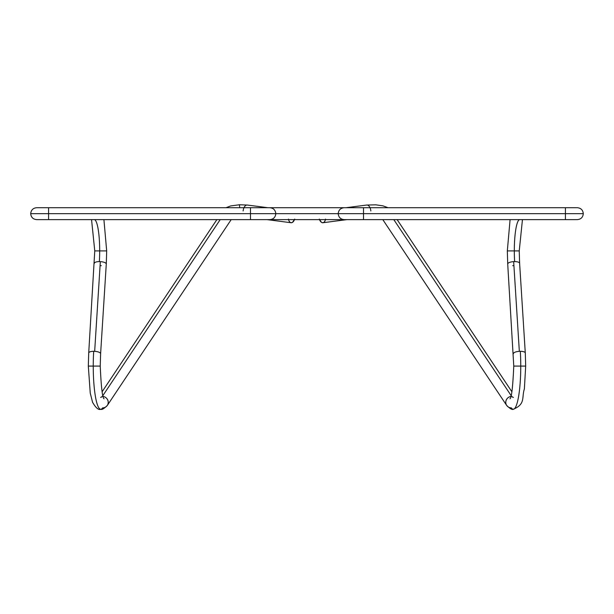 <?xml version="1.0" encoding="UTF-8"?>
<svg xmlns="http://www.w3.org/2000/svg" width="614" height="614" viewBox="0 0 614 614"><rect width="100%" height="100%" fill="white"/><g stroke="black" fill="none" stroke-linecap="round" stroke-linejoin="round"><path stroke-width="0.92" d="M344.185 219.628L344.162 219.628C340.563 219.282 338.583 217.295 338.199 213.672L363.519 213.672L363.519 207.709L363.519 219.628L363.519 213.672L583.3 213.672L338.199 213.672C338.583 210.042 340.563 208.054 344.162 207.709L344.185 207.709M344.162 207.709L565.425 207.709L565.425 219.628L565.425 207.709L577.344 207.709C580.936 208.054 582.924 210.042 583.3 213.672C582.924 217.295 580.936 219.282 577.344 219.628L344.162 219.628M507.724 264.043A5.956 2.003 -3.6 0 1 513.665 261.633A5.956 2.003 -3.6 0 1 514.639 261.602A31.276 5.434 90 0 1 514.309 250.903L507.317 250.903L514.309 250.903A31.276 5.434 90 0 1 519.697 219.628M525.277 352.943A5.956 2.003 176.4 0 0 520.304 351.308A43.195 7.498 90 0 1 520.756 366.082L525.684 366.082L520.756 366.082A43.195 7.498 90 0 1 513.434 409.269A43.195 7.498 90 0 1 511.37 407.88A5.956 5.679 -33.7 0 1 510.84 396.444A5.956 5.679 146.3 0 0 506.719 405.493M511.892 396.352A31.276 5.434 -90 0 0 513.388 397.358M366.665 205.045A5.956 3.339 82.6 0 1 370.848 210.947A5.956 3.339 -97.4 0 0 366.727 205.038L375.814 204.823L382.967 205.851L388.025 207.709M269.815 207.709L269.838 207.709C273.437 208.054 275.417 210.042 275.801 213.672L250.481 213.672L250.481 219.628L250.481 213.672L30.7 213.672L48.575 213.672L48.575 219.628L48.575 207.709L48.575 213.672L250.481 213.672L250.481 207.709L250.481 213.672L275.801 213.672C275.417 217.295 273.437 219.282 269.838 219.628L269.815 219.628M104.05 398.793L104.065 398.816C102.446 398.087 101.172 387.181 100.235 366.082L93.244 366.082L100.235 366.082L100.612 353.725A5.956 2.003 3.6 0 1 100.612 353.748A5.956 2.003 -176.4 0 0 94.663 351.338A5.956 2.003 3.6 0 1 100.612 353.725L106.283 264.02A5.956 2.003 -176.4 0 0 100.335 261.633A5.956 2.003 -176.4 0 0 99.361 261.602A5.956 2.003 -176.4 0 0 94.387 263.268A5.956 2.003 3.6 0 1 99.361 261.602A31.276 5.434 90 0 0 99.691 250.903L94.771 250.903L99.691 250.903A31.276 5.434 90 0 0 94.303 219.628M101.31 265.678A5.956 2.003 3.6 0 1 100.335 265.655M93.244 366.082A43.195 7.498 90 0 0 100.566 409.269A43.195 7.498 -90 0 1 93.244 366.082A43.195 7.498 -90 0 1 93.696 351.308A43.195 7.498 90 0 0 93.244 366.082L88.316 366.082L93.244 366.082M107.281 405.493A5.956 5.679 -146.3 0 0 103.16 396.444A5.956 5.679 33.7 0 1 102.63 407.88A43.195 7.498 -90 0 1 100.566 409.269M231.186 219.628L107.327 405.424C104.119 408.617 101.924 409.906 100.742 409.277C98.57 410.236 95.853 407.926 92.584 402.331L90.243 393.083L88.316 366.082L88.715 352.973A5.956 2.003 3.6 0 1 93.696 351.308A5.956 2.003 3.6 0 1 94.663 351.338L100.335 261.633L94.663 351.338A5.956 2.003 -176.4 0 0 93.696 351.308A5.956 2.003 -176.4 0 0 88.723 352.943M338.237 213.672L275.724 213.672M571.296 213.672L583.031 213.672L571.296 213.672M519.743 219.628A31.276 5.434 -90 0 0 514.309 250.903L519.229 250.903L514.309 250.903A31.276 5.434 -90 0 0 514.639 261.602A5.956 2.003 176.4 0 0 513.665 261.633L519.337 351.338A5.956 2.003 -3.6 0 1 520.304 351.308A5.956 2.003 -3.6 0 1 525.285 352.973L525.684 366.082L524.371 388.961C521.524 397.458 525.799 404.096 513.258 409.277C512.076 409.906 509.881 408.617 506.673 405.424L382.814 219.628M522.453 219.628L519.237 250.903L519.613 263.268A5.956 2.003 176.4 0 0 514.639 261.602A5.956 2.003 -3.6 0 1 519.613 263.237L525.285 352.973M513.434 409.269A43.195 7.498 -90 0 0 520.756 366.082L513.764 366.082L520.756 366.082A43.195 7.498 -90 0 0 520.304 351.308A5.956 2.003 176.4 0 0 519.337 351.338A5.956 2.003 176.4 0 0 513.388 353.748A5.956 2.003 -3.6 0 1 519.337 351.338L513.665 261.633A5.956 2.003 176.4 0 0 507.717 264.02L507.317 250.903L510.088 219.628M393.812 219.628L511.086 395.539L393.812 219.628M325.42 219.628A5.956 3.339 82.6 0 1 322.979 222.728A5.956 3.339 82.6 0 1 319.51 219.628M275.763 213.672L338.107 213.672M94.257 219.628L94.257 219.628A31.276 5.434 -90 0 1 99.691 250.903L106.682 250.903L99.691 250.903A31.276 5.434 -90 0 1 99.361 261.602A5.956 2.003 3.6 0 1 100.335 261.633A5.956 2.003 3.6 0 1 106.276 264.043M30.969 213.672L42.704 213.672L30.969 213.672M220.188 219.628L102.914 395.539L220.188 219.628M225.975 207.709L230.695 205.928L239.483 204.754L239.667 207.709M294.49 219.628A5.956 3.339 -82.6 0 1 291.021 222.728A5.956 3.339 -82.6 0 1 288.58 219.628M267.888 207.709L247.273 205.038A5.956 3.339 97.4 0 0 243.152 210.947A5.956 3.339 -82.6 0 1 247.335 205.045M100.612 397.358A31.276 5.434 90 0 0 102.108 396.352M36.84 207.709L36.656 207.709C33.064 208.054 31.076 210.042 30.7 213.672C31.076 217.295 33.064 219.282 36.656 219.628L269.838 219.628M294.682 219.083L292.586 222.291L291.259 222.744L290.015 222.291L289.041 221.009L288.48 219.083M513.665 265.655A5.956 2.003 -3.6 0 1 512.69 265.678M325.52 219.083L324.959 221.009L323.985 222.291L322.741 222.744L321.414 222.291L319.318 219.083M91.547 219.628L94.763 250.903L88.715 352.973M269.761 219.628L344.239 219.628M507.717 264.02L513.764 366.082C512.828 387.181 511.554 398.087 509.935 398.816L509.95 398.793M397.135 219.628L511.892 391.778M322.979 222.728L346.879 219.628M344.239 207.709L269.761 207.709M103.912 219.628L106.682 250.903L106.283 264.02M290.975 222.721L267.121 219.628M239.483 204.754L247.273 205.038M216.865 219.628L102.108 391.778M269.838 207.709L36.656 207.709M346.112 207.709L366.727 205.038"/></g></svg>
